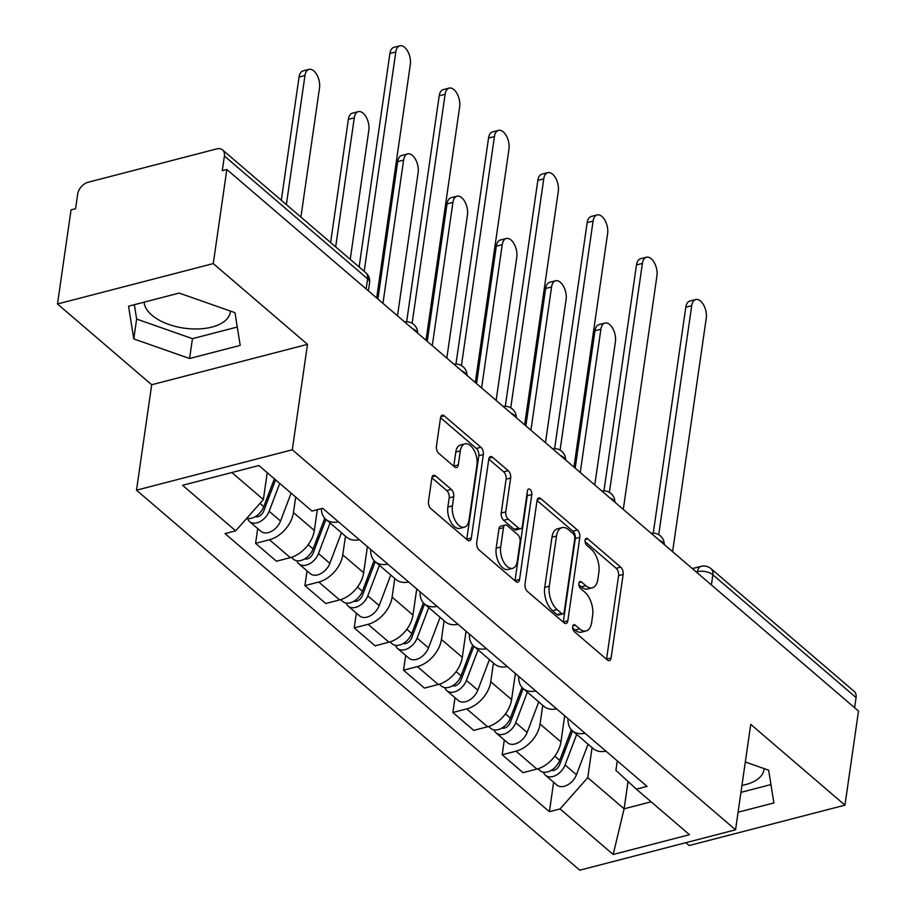 <?xml version="1.0" encoding="UTF-8"?>
<svg xmlns="http://www.w3.org/2000/svg" width="916" height="916" viewBox="0 0 916 916"><rect width="100%" height="100%" fill="white"/><g stroke="black" fill="none" stroke-linecap="round" stroke-linejoin="round"><path stroke-width="1.37" d="M572.66 626.567A3.836 2.072 75.5 0 0 574.366 631.674L607.331 659.944A5.473 2.954 75.5 0 0 609.38 660.608A5.473 2.954 75.5 0 0 611.109 657.963L623.143 574.435A5.473 2.954 75.5 0 0 620.705 567.13L587.74 538.86A3.836 2.072 75.5 0 0 586.309 538.402A3.836 2.072 75.5 0 0 585.095 540.245A3.836 2.072 75.5 0 0 586.801 545.364L591.072 549.016A17.518 9.458 75.5 0 1 598.858 572.385L597.85 579.347A17.518 9.458 75.5 0 1 592.32 587.786A17.518 9.458 75.5 0 1 585.782 585.679L581.523 582.026A3.836 2.072 75.5 0 0 580.091 581.557A3.836 2.072 75.5 0 0 578.878 583.412A3.836 2.072 75.5 0 0 580.584 588.519L584.843 592.183A17.518 9.458 75.5 0 1 592.641 615.541L591.633 622.502A17.518 9.458 75.5 0 1 586.103 630.941A17.518 9.458 75.5 0 1 579.565 628.834L575.294 625.181A3.836 2.072 75.5 0 0 573.874 624.723A3.836 2.072 75.5 0 0 572.66 626.567M764.07 768.593A43.487 22.431 8.2 0 1 763.967 769.68A43.487 22.431 8.2 0 1 741.937 785.424M230.397 311.062A43.487 22.431 8.2 0 1 230.294 312.138A43.487 22.431 8.2 0 1 198.635 328.936A43.487 22.431 8.2 0 1 151.816 315.127A43.487 22.431 8.2 0 1 144.11 302.177M435.627 475.976A5.473 2.954 75.5 0 0 433.589 475.324A5.473 2.954 75.5 0 0 431.86 477.957L428.482 501.395A5.473 2.954 75.5 0 0 430.909 508.689L467.526 540.085A5.473 2.954 75.5 0 0 469.576 540.749A5.473 2.954 75.5 0 0 471.305 538.104L483.339 454.576A5.473 2.954 75.5 0 0 480.911 447.271L444.283 415.875A5.473 2.954 75.5 0 0 442.245 415.223A5.473 2.954 75.5 0 0 440.516 417.856L436.44 446.172A5.473 2.954 75.5 0 0 438.867 453.466L454.542 466.908A5.473 2.954 75.5 0 0 456.58 467.561A5.473 2.954 75.5 0 0 458.309 464.927L460.336 450.89A14.645 7.912 75.5 0 1 464.962 443.836A14.645 7.912 75.5 0 1 473.893 449.985A14.645 7.912 75.5 0 1 476.938 465.122L469.015 520.116A14.645 7.912 75.5 0 1 464.389 527.169A14.645 7.912 75.5 0 1 455.458 521.009A14.645 7.912 75.5 0 1 452.412 505.884L453.729 496.712A5.473 2.954 75.5 0 0 451.302 489.407L435.627 475.976L432.123 476.881M292.296 449.79L307.49 344.359L213.268 263.59L226.825 169.506L858.51 711.068L844.953 805.153L750.742 724.373L735.548 829.804L292.296 449.79L136.507 490.186L579.771 870.2L735.548 829.804M524.994 584.133A5.473 2.954 75.5 0 0 527.421 591.438L564.038 622.834A5.473 2.954 75.5 0 0 566.088 623.487A5.473 2.954 75.5 0 0 567.817 620.853L579.851 537.314A5.473 2.954 75.5 0 0 577.423 530.02L540.795 498.625A5.473 2.954 75.5 0 0 538.757 497.96A5.473 2.954 75.5 0 0 537.028 500.605L524.994 584.133M515.788 581.465L479.171 550.069A5.473 2.954 75.5 0 1 476.732 542.764L488.766 459.225A5.473 2.954 75.5 0 1 490.507 456.592A5.473 2.954 75.5 0 1 492.545 457.256L508.22 470.687A5.473 2.954 75.5 0 1 510.647 477.992L505.769 511.861A5.473 2.954 75.5 0 0 508.197 519.166L518.593 528.074A5.473 2.954 75.5 0 0 520.643 528.738A5.473 2.954 75.5 0 0 522.372 526.093L527.456 490.827A3.836 2.072 75.5 0 1 528.658 488.984A3.836 2.072 75.5 0 1 531.005 490.598A3.836 2.072 75.5 0 1 531.795 494.548L519.555 579.485A5.473 2.954 75.5 0 1 517.826 582.118A5.473 2.954 75.5 0 1 515.788 581.465M213.268 263.59L57.49 303.975L71.047 209.89L75.593 208.711L77.7 194.055A11.152 7.42 -49.4 0 1 88.142 182.25L216.68 148.919A11.152 7.42 -49.4 0 1 222.577 149.915L365.793 272.693A11.152 7.42 130.6 0 1 367.614 278.808L224.397 156.018A11.152 7.42 -49.4 0 0 222.577 149.915M685.855 842.697L689.175 845.537L844.953 805.153M57.49 303.975L151.701 384.754L136.507 490.186M226.825 169.506L222.29 170.674L224.397 156.018M711.4 584.946L712.866 574.801A11.152 7.42 130.6 0 0 711.034 568.687L854.262 691.477A11.152 7.42 130.6 0 1 856.082 697.58L712.866 574.801A11.152 5.748 -171.8 0 0 697.454 571.733L696.332 572.019M854.617 707.725L856.082 697.58M585.072 733.258A25.648 17.049 130.6 0 1 572.42 730.762L593.282 748.647A25.648 17.049 -49.4 0 0 605.934 751.143M542.753 705.331L540.062 724.006A25.648 17.049 130.6 0 1 516.04 751.177L536.902 769.062A25.648 17.049 -49.4 0 0 560.935 741.891L564.691 715.785M536.902 769.062L523.047 772.657L502.186 754.761L504.315 739.991M572.42 730.762A25.648 17.049 130.6 0 1 568.023 718.648M516.04 751.177L502.186 754.761M535.745 690.973A25.648 17.049 130.6 0 1 523.105 688.477L543.967 706.362A25.648 17.049 -49.4 0 0 556.607 708.858M454.989 697.706L452.87 712.476L473.732 730.373L487.587 726.777A25.648 17.049 -49.4 0 0 511.609 699.618L515.376 673.5M523.105 688.477A25.648 17.049 130.6 0 1 518.708 676.363M493.438 663.047L490.747 681.722A25.648 17.049 130.6 0 1 466.713 708.892L452.87 712.476M486.43 648.688A25.648 17.049 130.6 0 1 473.778 646.192L494.64 664.077A25.648 17.049 -49.4 0 0 507.292 666.573M405.674 655.421L403.544 670.191L424.406 688.088L438.26 684.492A25.648 17.049 -49.4 0 0 462.294 657.333L466.049 631.216M473.778 646.192A25.648 17.049 130.6 0 1 469.381 634.078M444.111 620.762L441.42 639.437A25.648 17.049 130.6 0 1 417.398 666.608L403.544 670.191M437.104 606.403A25.648 17.049 130.6 0 1 424.463 603.907L445.325 621.792A25.648 17.049 -49.4 0 0 457.966 624.288M356.358 613.136L354.229 627.907L375.091 645.803L388.945 642.208A25.648 17.049 -49.4 0 0 412.967 615.048L416.734 588.931M424.463 603.907A25.648 17.049 130.6 0 1 420.066 591.793M394.796 578.477L392.105 597.152A25.648 17.049 130.6 0 1 368.072 624.323L354.229 627.907M387.789 564.119A25.648 17.049 130.6 0 1 375.136 561.623L395.998 579.507A25.648 17.049 -49.4 0 0 408.65 582.004M307.032 570.851L304.902 585.633L325.764 603.518L339.618 599.923A25.648 17.049 -49.4 0 0 363.652 572.763L367.408 546.646M375.136 561.623A25.648 17.049 130.6 0 1 370.74 549.508M345.469 536.192L342.779 554.867A25.648 17.049 130.6 0 1 318.757 582.038L304.902 585.633M338.462 521.834A25.648 17.049 130.6 0 1 325.821 519.338L346.683 537.234A25.648 17.049 -49.4 0 0 359.324 539.719M257.717 528.566L255.587 543.348L276.449 561.233L290.303 557.638A25.648 17.049 -49.4 0 0 314.325 530.479L317.325 509.674M325.821 519.338A25.648 17.049 130.6 0 1 321.39 508.62M295.696 497.079L293.464 512.582A25.648 17.049 130.6 0 1 269.43 539.753L255.587 543.348M231.863 472.519L263.373 499.541L235.687 530.833L182.57 485.297L258.873 465.523L311.99 511.059L322.661 508.288L647.04 786.386L636.368 789.157L615.907 770.333L617.269 760.864M592.08 747.616L587.751 777.638L624.105 808.805L651.127 801.809M628.044 781.497L624.105 808.805L613.182 854.479L560.065 808.942L587.751 777.638M636.368 789.157L689.485 834.694L613.182 854.479M235.687 530.833L225.015 533.604L549.394 811.702L560.065 808.942M738.078 812.206L773.871 802.931L768.661 770.207L745.315 762.009M307.49 344.359L151.701 384.754M128.572 306.196L133.77 338.92L189.589 358.511L240.198 345.389L234.988 312.677L179.181 293.074L128.572 306.196M263.373 499.541L267.243 472.69M553.63 782.275L549.394 811.702M740.941 792.351L770.951 784.565M134.354 304.696L136.633 319.066L192.452 338.657L237.278 327.035M136.633 319.066L133.77 338.92M192.452 338.657L189.589 358.511M572.649 627.975L575.019 630.013A17.518 9.458 75.5 0 0 581.557 632.12L586.103 630.941M592.32 587.786L587.774 588.965A17.518 9.458 75.5 0 1 581.248 586.858L578.866 584.82M606.541 659.268A5.473 2.954 75.5 0 0 606.564 659.142L618.598 575.614A5.473 2.954 75.5 0 0 616.17 568.309L585.084 541.665M563.26 622.159A5.473 2.954 75.5 0 0 563.271 622.033L575.317 538.494A5.473 2.954 75.5 0 0 572.878 531.2L537.051 500.48M561.565 613.411A3.836 2.072 75.5 0 0 562.996 613.869A3.836 2.072 75.5 0 0 564.21 612.025L574.779 538.7A3.836 2.072 75.5 0 0 573.072 533.581L568.573 529.734A17.518 9.458 75.5 0 0 562.035 527.627A17.518 9.458 75.5 0 0 556.493 536.066L549.279 586.183A17.518 9.458 75.5 0 0 557.065 609.552L561.565 613.411L557.02 614.59A3.836 2.072 75.5 0 0 558.451 615.048L562.996 613.869M562.035 527.627L557.489 528.807A17.518 9.458 75.5 0 0 551.959 537.245L556.493 536.066M557.02 614.59L552.52 610.732A17.518 9.458 75.5 0 1 544.734 587.362L551.959 537.245M488.789 459.099L503.674 471.866L508.22 470.687M520.643 528.738L516.097 529.917A5.473 2.954 75.5 0 1 514.059 529.253L503.663 520.345A5.473 2.954 75.5 0 1 501.224 513.04L506.113 479.16A5.473 2.954 75.5 0 0 503.674 471.866M514.998 580.778A5.473 2.954 75.5 0 0 515.021 580.652L527.261 495.728A3.836 2.072 75.5 0 0 527.089 493.358M500.697 547.024A14.645 7.912 75.5 0 0 503.743 562.149A14.645 7.912 75.5 0 0 512.674 568.309A14.645 7.912 75.5 0 0 517.3 561.256L520.093 541.883A5.473 2.954 75.5 0 0 517.666 534.578L507.269 525.658A5.473 2.954 75.5 0 0 505.22 525.005A5.473 2.954 75.5 0 0 503.491 527.639L500.697 547.024L496.163 548.192A14.645 7.912 75.5 0 0 499.209 563.329A14.645 7.912 75.5 0 0 508.14 569.489L512.674 568.309M505.22 525.005L500.686 526.185A5.473 2.954 75.5 0 0 498.957 528.818L503.491 527.639M496.163 548.192L498.957 528.818M464.389 527.169L459.843 528.349A14.645 7.912 75.5 0 1 450.912 522.189A14.645 7.912 75.5 0 1 447.867 507.052L449.195 497.892A5.473 2.954 75.5 0 0 446.756 490.587L431.871 477.831M464.962 443.836L460.427 445.004A14.645 7.912 75.5 0 0 455.79 452.069L460.336 450.89M453.752 466.233A5.473 2.954 75.5 0 0 453.775 466.107L455.79 452.069M466.736 539.409A5.473 2.954 75.5 0 0 466.759 539.284L478.793 455.756A5.473 2.954 75.5 0 0 476.366 448.451L440.539 417.73M571.355 729.72L559.699 760.372A13.935 9.263 130.6 0 1 540.119 770.688L537.898 768.776M564.588 747.525L563.603 754.337M594.782 484.965L615.426 341.702A12.824 6.927 75.5 0 0 612.758 328.443A12.824 6.927 75.5 0 0 604.938 323.062A12.824 6.927 75.5 0 0 600.885 329.233L580.24 472.496M572.534 730.853L559.607 764.837A6.687 4.454 130.6 0 1 551.214 770.356M576.691 734.426L565.069 764.975A13.935 9.263 130.6 0 1 545.501 775.291A13.935 9.263 130.6 0 1 543.497 772.188M588.072 744.181L576.45 774.741A13.935 9.263 130.6 0 1 556.882 785.046L545.501 775.291M575.179 468.156L594.976 330.768A12.824 6.927 -104.5 0 1 599.03 324.585L604.938 323.062M653.257 533.169L685.809 307.215A12.824 6.927 -104.5 0 1 689.862 301.032L695.771 299.509A12.824 6.927 75.5 0 0 691.717 305.681L658.718 534.692M672.607 551.684L706.259 318.15A12.824 6.927 75.5 0 0 703.591 304.891A12.824 6.927 75.5 0 0 695.771 299.509M522.04 687.435L510.384 718.087A13.935 9.263 130.6 0 1 490.804 728.403L488.583 726.491M515.261 705.24L514.288 712.053M545.467 442.68L566.111 299.418A12.824 6.927 75.5 0 0 563.443 286.17A12.824 6.927 75.5 0 0 555.623 280.777A12.824 6.927 75.5 0 0 551.569 286.948L530.925 430.211M523.208 688.569L510.292 722.552A6.687 4.454 130.6 0 1 501.888 728.071M527.376 692.141L515.754 722.69A13.935 9.263 130.6 0 1 496.174 733.006A13.935 9.263 130.6 0 1 494.171 729.903M538.757 701.896L527.135 732.457A13.935 9.263 130.6 0 1 507.556 742.762L496.174 733.006M525.864 425.871L545.661 288.483A12.824 6.927 -104.5 0 1 549.715 282.3L555.623 280.777M472.713 645.15L461.057 675.802A13.935 9.263 130.6 0 1 441.478 686.118L439.256 684.206M465.946 662.955L464.962 669.768M496.14 400.395L516.784 257.133A12.824 6.927 75.5 0 0 514.116 243.885A12.824 6.927 75.5 0 0 506.296 238.492A12.824 6.927 75.5 0 0 502.243 244.664L481.598 387.926M473.893 646.284L460.966 680.267A6.687 4.454 130.6 0 1 452.573 685.786M478.049 649.856L466.427 680.416A13.935 9.263 130.6 0 1 446.859 690.721A13.935 9.263 130.6 0 1 444.855 687.618M489.43 659.612L477.809 690.172A13.935 9.263 130.6 0 1 458.24 700.477L446.859 690.721M476.538 383.586L496.335 246.198A12.824 6.927 -104.5 0 1 500.388 240.015L506.296 238.492M603.93 490.896L636.494 264.93A12.824 6.927 -104.5 0 1 640.547 258.747L646.456 257.224A12.824 6.927 75.5 0 0 642.402 263.396L609.392 492.407M623.292 509.399L656.944 275.865A12.824 6.927 75.5 0 0 654.276 262.617A12.824 6.927 75.5 0 0 646.456 257.224M554.615 448.611L587.167 222.645A12.824 6.927 -104.5 0 1 591.221 216.462L597.129 214.939A12.824 6.927 75.5 0 0 593.076 221.111L560.077 450.122M573.966 467.114L607.617 233.58A12.824 6.927 75.5 0 0 604.961 220.332A12.824 6.927 75.5 0 0 597.129 214.939M423.398 602.865L411.742 633.517A13.935 9.263 130.6 0 1 392.163 643.833L389.941 641.933M416.62 620.67L415.646 627.483M446.825 358.11L467.469 214.848A12.824 6.927 75.5 0 0 464.801 201.6A12.824 6.927 75.5 0 0 456.981 196.207A12.824 6.927 75.5 0 0 452.928 202.379L432.283 345.641M424.566 604.01L411.65 637.983A6.687 4.454 130.6 0 1 403.246 643.501M428.734 607.571L417.112 638.131A13.935 9.263 130.6 0 1 397.533 648.436A13.935 9.263 130.6 0 1 395.529 645.333M440.115 617.327L428.493 647.887A13.935 9.263 130.6 0 1 408.914 658.192L397.533 648.436M427.222 341.302L447.019 203.913A12.824 6.927 -104.5 0 1 451.073 197.742L456.981 196.207M374.072 560.581L362.415 591.232A13.935 9.263 130.6 0 1 342.836 601.549L340.615 599.648M367.305 578.385L366.32 585.198M397.498 315.825L418.143 172.563A12.824 6.927 75.5 0 0 415.475 159.315A12.824 6.927 75.5 0 0 407.654 153.922A12.824 6.927 75.5 0 0 403.601 160.105L382.957 303.356M375.251 561.726L362.324 595.698A6.687 4.454 130.6 0 1 353.931 601.217M379.407 565.287L367.785 595.847A13.935 9.263 130.6 0 1 348.217 606.152A13.935 9.263 130.6 0 1 346.214 603.049M390.788 575.042L379.178 605.602A13.935 9.263 130.6 0 1 359.599 615.907L348.217 606.152M377.896 299.017L397.693 161.628A12.824 6.927 -104.5 0 1 401.746 155.457L407.654 153.922M324.756 518.296L313.1 548.947A13.935 9.263 130.6 0 1 293.521 559.264L291.299 557.363M317.978 536.1L317.005 542.913M350.221 259.354L368.827 130.29A12.824 6.927 75.5 0 0 366.16 117.03A12.824 6.927 75.5 0 0 358.339 111.638A12.824 6.927 75.5 0 0 354.286 117.821L335.68 246.885M325.936 519.441L313.009 553.413A6.687 4.454 130.6 0 1 304.604 558.932M330.092 523.002L318.47 553.562A13.935 9.263 130.6 0 1 298.891 563.867A13.935 9.263 130.6 0 1 296.887 560.764M341.473 532.757L329.852 563.317A13.935 9.263 130.6 0 1 310.272 573.634L298.891 563.867M330.619 242.545L348.378 119.343A12.824 6.927 -104.5 0 1 352.431 113.172L358.339 111.638M505.288 406.326L537.852 180.36A12.824 6.927 -104.5 0 1 541.906 174.189L547.814 172.655A12.824 6.927 75.5 0 0 543.76 178.826L510.75 407.838M524.65 424.829L558.302 191.295A12.824 6.927 75.5 0 0 555.634 178.048A12.824 6.927 75.5 0 0 547.814 172.655M455.973 364.041L488.537 138.076A12.824 6.927 -104.5 0 1 492.579 131.904L498.487 130.37A12.824 6.927 75.5 0 0 494.434 136.553L461.435 365.553M475.324 382.545L508.975 149.01A12.824 6.927 75.5 0 0 506.319 135.763A12.824 6.927 75.5 0 0 498.487 130.37M406.647 321.756L439.211 95.791A12.824 6.927 -104.5 0 1 443.264 89.619L449.172 88.085A12.824 6.927 75.5 0 0 445.119 94.268L412.12 323.279M426.009 340.26L459.66 106.737A12.824 6.927 75.5 0 0 456.992 93.478A12.824 6.927 75.5 0 0 449.172 88.085M274.376 478.805L263.774 506.663A13.935 9.263 130.6 0 1 246.77 518.307M268.663 493.816L267.678 500.628M300.906 217.069L319.501 88.005A12.824 6.927 75.5 0 0 316.833 74.746A12.824 6.927 75.5 0 0 309.013 69.353A12.824 6.927 75.5 0 0 304.959 75.536L286.365 204.6M275.59 479.847L263.682 511.128A6.687 4.454 130.6 0 1 255.289 516.647M279.746 483.408L269.155 511.277A13.935 9.263 130.6 0 1 249.576 521.582A13.935 9.263 130.6 0 1 247.572 518.479M291.128 493.163L280.536 521.032A13.935 9.263 130.6 0 1 260.957 531.349L249.576 521.582M281.304 200.261L299.051 77.058A12.824 6.927 -104.5 0 1 303.104 70.887L309.013 69.353M359.129 266.991L389.895 53.506A12.824 6.927 -104.5 0 1 393.949 47.334L399.845 45.8A12.824 6.927 75.5 0 0 395.792 51.983L364.19 271.319M376.682 297.975L410.334 64.452A12.824 6.927 75.5 0 0 407.677 51.193A12.824 6.927 75.5 0 0 399.845 45.8M697.294 572.844L697.454 571.733A11.152 6.023 75.5 0 1 700.98 566.363L692.336 568.596M318.757 582.038L339.618 599.923M368.072 624.323L388.945 642.208M417.398 666.608L438.26 684.492M466.713 708.892L487.587 726.777M269.43 539.753L290.303 557.638M293.464 512.582L314.325 530.479M342.779 554.867L363.652 572.763M392.105 597.152L412.967 615.048M441.42 639.437L462.294 657.333M490.747 681.722L511.609 699.618M540.062 724.006L560.935 741.891M663.905 544.219A11.152 5.748 -171.8 0 0 659.073 540.074M614.59 501.934A11.152 5.748 -171.8 0 0 609.747 497.789M565.264 459.66A11.152 5.748 -171.8 0 0 560.432 455.504M515.948 417.375A11.152 5.748 -171.8 0 0 511.105 413.219M466.622 375.091A11.152 5.748 -171.8 0 0 461.79 370.934M417.307 332.806A11.152 5.748 -171.8 0 0 412.463 328.649M366.16 288.952L367.614 278.808A11.152 5.748 -171.8 0 1 369.572 282.758A11.152 11.152 0 0 0 365.793 272.693M575.019 630.013L579.565 628.834M579.061 582.656L581.523 582.026M581.248 586.858L585.782 585.679M585.278 539.501L587.74 538.86M616.17 568.309L620.705 567.13M618.598 575.614L623.143 574.435M606.564 659.142L611.109 657.963M572.844 625.823L575.294 625.181M537.291 499.529L540.795 498.625M572.878 531.2L577.423 530.02M575.317 538.494L579.851 537.314M563.271 622.033L567.817 620.853M544.734 587.362L549.279 586.183M552.52 610.732L557.065 609.552M489.03 458.16L492.545 457.256M506.113 479.16L510.647 477.992M501.224 513.04L505.769 511.861M503.663 520.345L508.197 519.166M514.059 529.253L518.593 528.074M527.261 495.728L531.795 494.548M515.021 580.652L519.555 579.485M446.756 490.587L451.302 489.407M449.195 497.892L453.729 496.712M447.867 507.052L452.412 505.884M453.775 466.107L458.309 464.927M440.779 416.791L444.283 415.875M476.366 448.451L480.911 447.271M478.793 455.756L483.339 454.576M466.759 539.284L471.305 538.104M559.699 760.372L554.775 756.158M554.008 770.31L552.829 769.303M576.45 774.741L565.069 764.975M594.976 330.768L600.885 329.233M691.717 305.681L685.809 307.215M510.384 718.087L505.46 713.873M504.682 728.025L503.502 727.018M527.135 732.457L515.754 722.69M545.661 288.483L551.569 286.948M461.057 675.802L456.134 671.588M455.366 685.74L454.187 684.733M477.809 690.172L466.427 680.416M496.335 246.198L502.243 244.664M642.402 263.396L636.494 264.93M593.076 221.111L587.167 222.645M411.742 633.517L406.819 629.303M406.04 643.456L404.861 642.448M428.493 647.887L417.112 638.131M447.019 203.913L452.928 202.379M362.415 591.232L357.492 587.019M356.725 601.171L355.545 600.163M379.178 605.602L367.785 595.847M397.693 161.628L403.601 160.105M313.1 548.947L308.177 544.734M307.398 558.886L306.219 557.878M329.852 563.317L318.47 553.562M348.378 119.343L354.286 117.821M543.76 178.826L537.852 180.36M494.434 136.553L488.537 138.076M445.119 94.268L439.211 95.791M263.774 506.663L259.961 503.399M258.083 516.601L256.904 515.594M280.536 521.032L269.155 511.277M299.051 77.058L304.959 75.536M395.792 51.983L389.895 53.506M664.249 544.516A11.152 11.152 0 0 0 651.207 533.33M614.922 502.231A11.152 11.152 0 0 0 601.881 491.056M565.607 459.947A11.152 11.152 0 0 0 552.566 448.771M516.28 417.662A11.152 11.152 0 0 0 503.239 406.486M466.965 375.377A11.152 11.152 0 0 0 453.924 364.202M417.639 333.092A11.152 11.152 0 0 0 404.609 321.917M368.404 290.876L369.572 282.758M711.034 568.687A11.152 11.152 0 0 0 700.98 566.363"/></g></svg>
